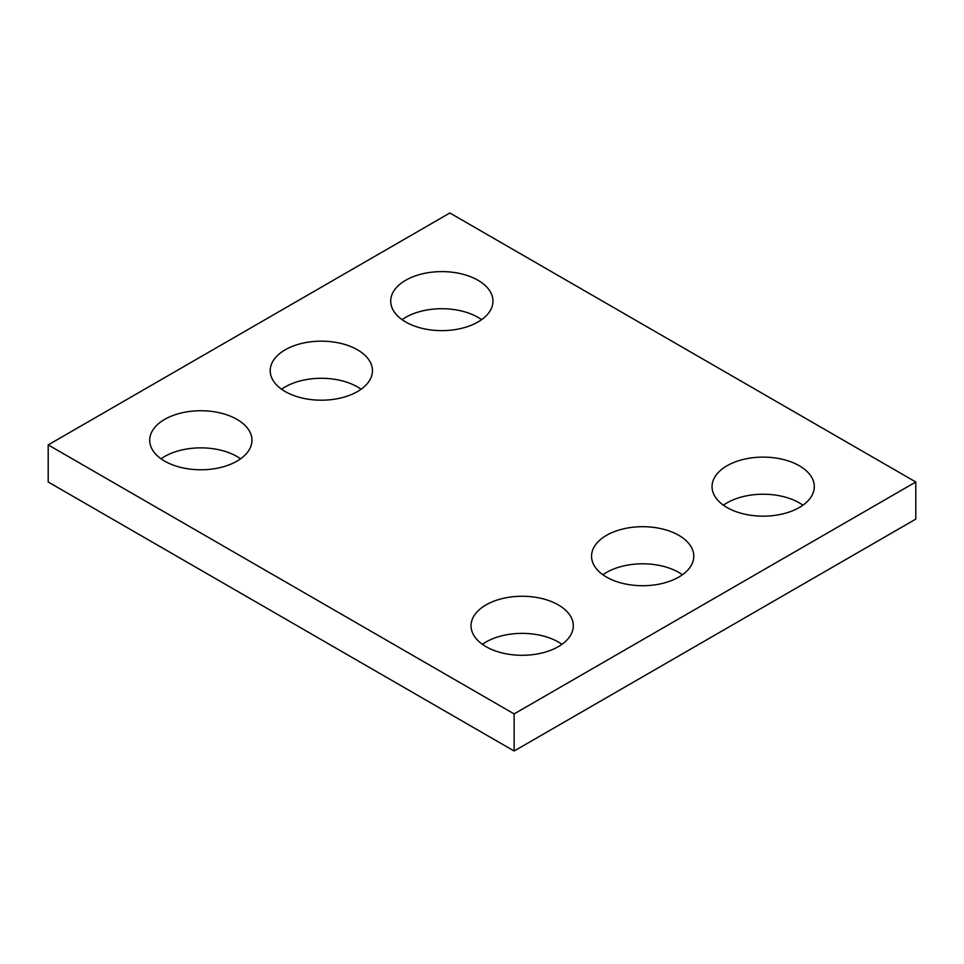 <?xml version="1.0" encoding="UTF-8"?>
<svg xmlns="http://www.w3.org/2000/svg" width="964" height="964" viewBox="0 0 964 964"><rect width="100%" height="100%" fill="white"/><g stroke="black" fill="none" stroke-linecap="round" stroke-linejoin="round"><path stroke-width="1.45" d="M915.8 482L449.863 212.996L48.2 444.898L48.2 482L514.137 751.004L915.8 519.102L915.8 482L514.137 713.902L514.137 751.004M48.2 444.898L514.137 713.902M727.013 507.51A51.128 29.51 0 0 0 782.732 513.908A51.128 29.51 0 0 0 814.291 486.639A51.128 29.51 0 0 0 763.163 457.117A51.128 29.51 0 0 0 712.047 486.639A51.128 29.51 0 0 0 727.013 507.51M802.928 505.184A51.128 29.51 0 0 0 723.41 505.184M606.513 577.075A51.128 29.51 0 0 0 662.232 583.473A51.128 29.51 0 0 0 693.791 556.204A51.128 29.51 0 0 0 642.663 526.693A51.128 29.51 0 0 0 591.547 556.204A51.128 29.51 0 0 0 606.513 577.075M682.428 574.761A51.128 29.51 0 0 0 602.91 574.761M486.013 646.651A51.128 29.51 0 0 0 541.732 653.05A51.128 29.51 0 0 0 573.291 625.781A51.128 29.51 0 0 0 522.163 596.258A51.128 29.51 0 0 0 471.047 625.781A51.128 29.51 0 0 0 486.013 646.651M561.928 644.326A51.128 29.51 0 0 0 482.41 644.326M405.687 321.988A51.128 29.51 0 0 0 461.394 328.387A51.128 29.51 0 0 0 492.953 301.117A51.128 29.51 0 0 0 441.837 271.607A51.128 29.51 0 0 0 390.709 301.117A51.128 29.51 0 0 0 405.687 321.988M481.59 319.674A51.128 29.51 0 0 0 402.072 319.674M285.187 391.553A51.128 29.51 0 0 0 340.894 397.951A51.128 29.51 0 0 0 372.453 370.682A51.128 29.51 0 0 0 321.337 341.172A51.128 29.51 0 0 0 270.209 370.682A51.128 29.51 0 0 0 285.187 391.553M361.09 389.239A51.128 29.51 0 0 0 281.572 389.239M164.687 461.129A51.128 29.51 0 0 0 220.395 467.528A51.128 29.51 0 0 0 251.953 440.259A51.128 29.51 0 0 0 200.837 410.736A51.128 29.51 0 0 0 149.709 440.259A51.128 29.51 0 0 0 164.687 461.129M240.59 458.816A51.128 29.51 0 0 0 161.072 458.816"/></g></svg>
